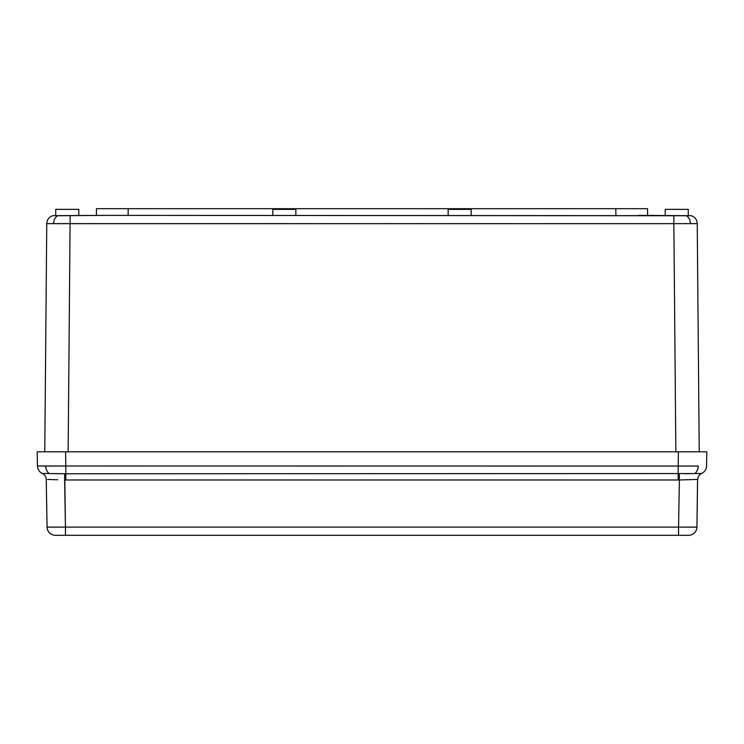 <?xml version="1.0" encoding="UTF-8"?>
<svg xmlns="http://www.w3.org/2000/svg" width="744" height="744" viewBox="0 0 744 744"><rect width="100%" height="100%" fill="white"/><g stroke="black" fill="none" stroke-linecap="round" stroke-linejoin="round"><path stroke-width="1.12" d="M706.8 451.822L678.416 451.822L678.165 465.986L678.416 451.822L65.584 451.822L65.835 465.986L45.765 466.051A8.351 5.905 90 0 0 49.43 473.575L65.835 473.761L65.835 465.986L698.235 466.051A8.351 5.905 90 0 1 694.571 473.575L701.666 473.444A8.351 8.351 0 0 0 706.549 465.986L706.8 451.822L706.549 465.986A8.351 8.351 0 0 1 701.666 473.444L701.666 473.444A6.677 6.677 -114.5 0 0 697.76 479.406L679.384 479.973L678.556 527.105L65.444 527.105L64.616 479.973L679.384 479.973L678.556 527.105L691.548 527.161L696.923 527.105L697.556 479.406M46.444 479.406L46.24 479.406A6.677 6.677 114.5 0 0 42.334 473.444L49.43 473.575A8.351 5.905 -90 0 1 45.765 466.051L37.451 465.986A8.351 8.351 0 0 0 42.334 473.444A8.351 8.351 0 0 1 37.451 465.986L65.835 465.986L65.835 473.761L694.571 473.575A8.351 5.905 -90 0 0 698.235 466.051L65.835 465.986L65.584 451.822L37.2 451.822L45.514 451.822L37.2 451.822L37.451 465.986L37.2 451.822M52.452 527.161L65.444 527.105L64.719 473.761L42.334 473.444A6.677 6.677 -65.5 0 1 46.24 479.406L47.077 527.105L50.731 527.161M698.486 451.822L45.514 451.822M50.936 451.822L65.584 451.822M678.416 451.822L693.055 451.822M697.584 479.406L696.923 527.105A8.351 8.351 0 0 1 688.572 535.308A8.351 8.351 0 0 0 696.923 527.105L678.556 527.105L678.556 535.308L678.556 527.105L65.444 527.105L65.444 535.308L688.572 535.308L55.428 535.308L65.444 535.308L65.444 527.105L47.077 527.105A8.351 8.351 0 0 0 55.428 535.308A8.351 8.351 0 0 1 47.077 527.105L46.24 479.406A6.677 6.677 0 0 0 42.352 473.454M689.232 479.675L692.301 479.582M694.775 473.575L64.719 473.761L64.616 479.973L65.835 479.982L65.835 473.761L65.835 479.982L678.165 479.982L678.165 465.986L678.165 479.982L679.384 479.973L679.281 473.761L679.384 479.973L694.682 479.499L686.331 479.768M56.479 479.731L47.69 479.452M48.974 479.489L51.671 479.573M49.309 479.499L57.632 479.768M59.529 473.705L56.488 473.668M701.666 473.444A6.677 6.677 0 0 0 697.76 479.406L697.76 479.406A6.677 6.677 65.5 0 1 701.666 473.444A6.677 6.677 0 0 0 697.76 479.406M694.571 473.575L684.378 473.705M42.334 473.444A6.677 6.677 0 0 1 46.24 479.406M674.576 215.667L673.859 215.658L673.859 223.646L690.386 223.619A8.351 5.905 -90 0 0 686.238 215.741L105.629 215.369L674.576 215.667M638.668 215.369L691.064 215.667A8.351 8.351 0 0 1 697.24 223.646A8.351 8.351 0 0 0 691.064 215.658L686.238 215.741A8.351 5.905 90 0 1 690.386 223.619L697.24 223.646L699.23 451.822L697.24 223.646L690.386 223.619L673.859 223.646L675.85 451.822L673.859 223.646L46.76 223.646L44.77 451.822L46.76 223.646A8.351 8.351 0 0 1 52.936 215.658L105.629 215.369L52.936 215.658A8.351 8.351 0 0 0 46.76 223.646L53.614 223.619A8.351 5.905 -90 0 1 57.762 215.741L105.332 215.369M688.265 215.369L688.265 209.362L665.22 209.362L665.22 215.369L665.22 209.362L688.265 209.362L688.265 215.369M471.185 215.369L471.185 209.362L448.148 209.362L448.148 215.369L448.148 209.362L471.185 209.362L471.185 215.369M295.852 215.369L295.852 209.362L272.816 209.362L272.816 215.369L272.816 209.362L295.852 209.362L295.852 215.369M78.78 215.369L78.78 209.362L55.735 209.362L55.735 215.369L55.735 209.362L78.78 209.362L78.78 215.369M615.79 208.692L615.911 215.369L615.79 208.692L647.522 208.692L128.21 208.692L615.79 208.692M647.633 215.369L647.522 208.692M105.629 215.369L70.141 215.658L68.15 451.822L70.141 215.658L57.762 215.741A8.351 5.905 90 0 0 53.614 223.619L673.859 223.646L673.859 215.658L638.371 215.369M96.478 208.692L128.21 208.692L96.478 208.692L96.367 215.369L96.478 208.692M128.089 215.369L128.21 208.692L128.089 215.369"/></g></svg>
